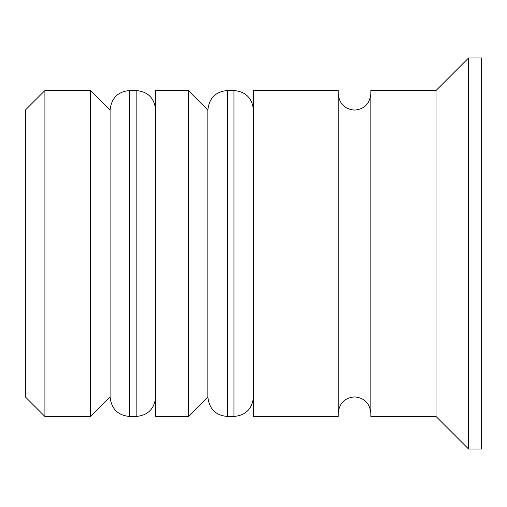 <?xml version="1.0" encoding="UTF-8"?>
<svg xmlns="http://www.w3.org/2000/svg" width="507" height="507" viewBox="0 0 507 507"><rect width="100%" height="100%" fill="white"/><g stroke="black" fill="none" stroke-linecap="round" stroke-linejoin="round"><path stroke-width="0.76" d="M129.646 416.462L136.168 416.462L136.168 90.538L129.646 90.538L129.646 416.462C117.878 415.417 111.363 408.896 110.089 396.911L110.089 110.089L110.089 396.911L90.538 416.462L90.538 90.538L44.908 90.538L44.908 416.462L90.538 416.462M227.428 416.462L233.942 416.462L233.942 90.538L227.428 90.538L227.428 416.462C215.659 415.417 209.138 408.896 207.87 396.911L207.87 110.089L207.87 396.911L188.312 416.462L188.312 90.538L155.719 90.538L155.719 416.462L188.312 416.462M44.908 416.462L25.35 396.911L25.35 110.089L44.908 90.538M436.02 416.462L370.832 416.462L370.832 90.538L436.02 90.538L436.02 416.462L468.614 449.056L481.65 449.056L481.65 57.944L468.614 57.944L468.614 449.056M253.5 253.5L253.5 416.462L338.239 416.462L338.239 90.538L253.5 90.538L253.5 253.5M136.168 416.462C147.936 415.417 154.451 408.896 155.719 396.911M136.168 90.538C147.936 91.583 154.451 98.105 155.719 110.089M129.646 90.538C117.878 91.583 111.363 98.105 110.089 110.089L90.538 90.538M233.942 416.462C245.711 415.417 252.233 408.896 253.5 396.911M233.942 90.538C245.711 91.583 252.233 98.105 253.5 110.089M227.428 90.538C215.659 91.583 209.138 98.105 207.87 110.089L188.312 90.538M338.239 413.205C339.297 403.217 344.728 397.786 354.539 396.911C364.343 397.786 369.78 403.217 370.832 413.205M338.239 93.795C339.297 103.783 344.728 109.214 354.539 110.089C364.343 109.214 369.78 103.783 370.832 93.795M436.02 90.538L468.614 57.944"/></g></svg>
